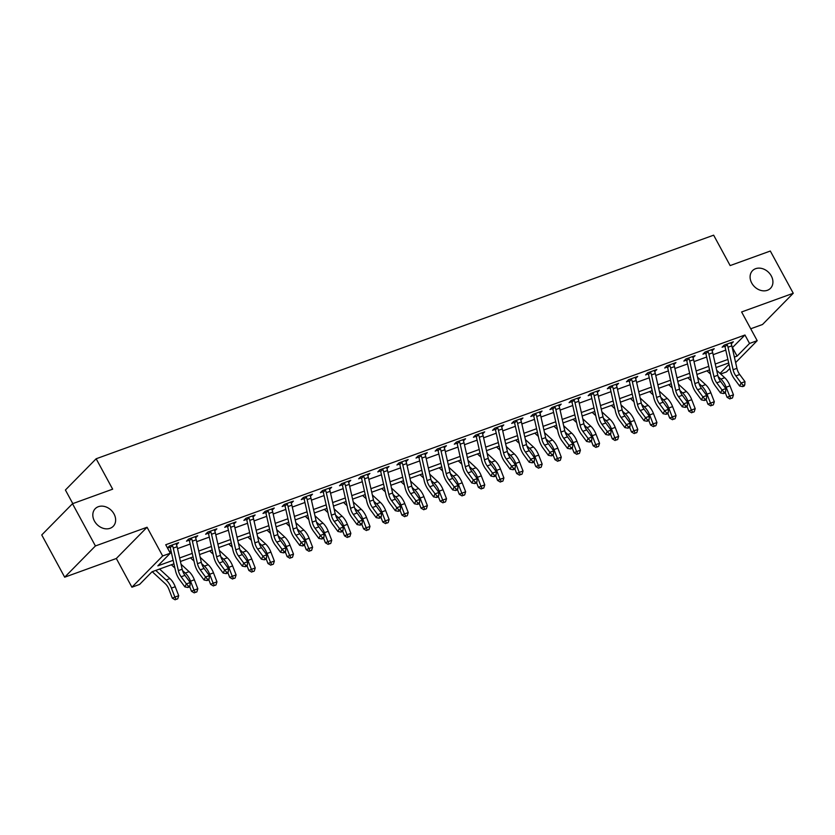 <?xml version="1.0" encoding="UTF-8"?>
<svg xmlns="http://www.w3.org/2000/svg" width="835" height="835" viewBox="0 0 835 835"><rect width="100%" height="100%" fill="white"/><g stroke="black" fill="none" stroke-linecap="round" stroke-linejoin="round"><path stroke-width="1.25" d="M114.019 513.953A12.598 10.062 -135.5 0 1 113.205 526.332A12.598 10.062 -135.5 0 1 94.439 521.04A12.598 10.062 -135.5 0 1 95.253 508.661A12.598 10.062 -135.5 0 1 114.019 513.953M771.3 275.947A12.598 10.062 -135.5 0 1 770.486 288.325A12.598 10.062 -135.5 0 1 751.719 283.034A12.598 10.062 -135.5 0 1 752.533 270.655A12.598 10.062 -135.5 0 1 771.3 275.947M173.941 563.834L152.033 571.766L139.57 584.437L131.92 587.203L162.658 555.964L170.309 553.198L157.846 565.859L173.148 560.316M116.326 558.49L147.064 527.25L95.42 545.954L72.488 503.724L41.75 534.953L64.681 577.194L116.326 558.49L131.92 587.203M72.802 503.609L65.412 490.009L96.15 458.77L713.643 235.178L730.145 265.582L770.319 251.032L793.25 293.262L741.605 311.966L757.188 340.68L735.625 362.599M750.728 328.771L762.512 324.502L793.25 293.262M729.915 368.402L726.46 371.919L720.688 374.007M95.42 545.954L64.681 577.194M732.274 347.757L744.956 335.012L165.727 544.754L170.309 553.198M169.421 551.559L171.029 550.975M177.521 548.626L190.161 544.055M196.653 541.706L209.293 537.124M215.785 534.776L228.425 530.204M234.906 527.845L247.546 523.274M254.038 520.925L266.678 516.343M273.17 513.995L285.81 509.423M292.302 507.064L304.942 502.493M311.424 500.144L324.064 495.562M330.556 493.214L343.195 488.642M349.688 486.283L362.327 481.711M368.82 479.363L381.449 474.781M387.941 472.433L400.581 467.861M407.073 465.512L419.713 460.93M426.205 458.582L438.845 454M445.337 451.651L457.966 447.08M464.458 444.731L477.098 440.149M483.59 437.801L496.23 433.229M502.722 430.87L515.362 426.299M521.854 423.95L534.484 419.368M540.976 417.02L553.615 412.448M560.108 410.089L572.747 405.518M579.24 403.169L591.879 398.587M598.361 396.239L611.001 391.667M617.493 389.308L630.133 384.737M636.625 382.388L649.265 377.806M655.757 375.458L668.397 370.886M674.878 368.538L687.518 363.956M694.01 361.607L706.65 357.025M713.142 354.677L725.782 350.105M731.23 343.916L733.36 341.786L724.175 345.116L722.098 347.224L724.592 346.316L723.768 345.533M712.098 350.846L714.228 348.717L705.043 352.036L702.966 354.155L705.471 353.247L704.636 352.454M692.966 357.777L695.096 355.647L685.921 358.966L683.844 361.075L686.339 360.177L685.504 359.384M673.845 364.697L675.974 362.567L666.789 365.897L664.712 368.005L667.207 367.097L666.382 366.314M654.713 371.627L656.842 369.498L647.657 372.817L645.58 374.936L648.075 374.028L647.25 373.235M635.581 378.547L637.71 376.418L628.525 379.748L626.448 381.856L628.953 380.958L628.118 380.165M616.46 385.478L618.578 383.348L609.404 386.678L607.327 388.786L609.821 387.878L608.997 387.096M597.328 392.408L599.457 390.279L590.272 393.598L588.195 395.717L590.689 394.809L589.865 394.016M578.196 399.328L580.325 397.199L571.14 400.529L569.063 402.637L571.558 401.739L570.733 400.946M559.064 406.259L561.193 404.13L552.019 407.459L549.941 409.567L552.436 408.659L551.601 407.866M539.942 413.189L542.061 411.06L532.887 414.379L530.809 416.488L533.304 415.59L532.48 414.797M520.81 420.109L522.94 417.98L513.755 421.31L511.678 423.418L514.172 422.51L513.348 421.727M501.678 427.04L503.808 424.911L494.623 428.24L492.546 430.349L495.04 429.44L494.216 428.647M482.546 433.97L484.676 431.841L475.501 435.16L473.424 437.269L475.919 436.371L475.084 435.578M463.425 440.89L465.554 438.761L456.369 442.091L454.292 444.199L456.787 443.291L455.962 442.508M444.293 447.821L446.422 445.692L437.237 449.011L435.16 451.13L437.655 450.222L436.83 449.428M425.161 454.751L427.29 452.622L418.105 455.941L416.028 458.05L418.533 457.152L417.698 456.359M406.029 461.671L408.158 459.542L398.984 462.872L396.907 464.98L399.401 464.072L398.566 463.289M386.908 468.602L389.037 466.473L379.852 469.792L377.775 471.911L380.269 471.003L379.445 470.209M367.776 475.522L369.905 473.393L360.72 476.722L358.643 478.831L361.137 477.933L360.313 477.14M348.644 482.453L350.773 480.323L341.588 483.653L339.511 485.761L342.016 484.853L341.181 484.07M329.512 489.383L331.641 487.254L322.467 490.573L320.389 492.692L322.884 491.784L322.049 490.99M310.39 496.303L312.52 494.174L303.335 497.503L301.258 499.612L303.752 498.714L302.928 497.921M291.258 503.234L293.388 501.104L284.203 504.434L282.126 506.542L284.62 505.634L283.796 504.841M272.127 510.164L274.256 508.035L265.071 511.354L262.994 513.462L265.499 512.565L264.664 511.771M253.005 517.084L255.124 514.955L245.949 518.284L243.872 520.393L246.367 519.485L245.542 518.702M233.873 524.015L236.002 521.885L226.817 525.215L224.74 527.323L227.235 526.415L226.41 525.622M214.741 530.945L216.87 528.816L207.685 532.135L205.608 534.243L208.103 533.346L207.278 532.553M195.609 537.865L197.738 535.736L188.564 539.066L186.487 541.174L188.981 540.266L188.146 539.483M176.488 544.796L178.617 542.666L169.432 545.986L167.48 547.979M167.511 548.042L169.849 547.196L169.025 546.403M147.064 527.25L162.658 555.964M744.956 335.012L749.538 343.456L757.188 340.68M72.488 503.724L112.662 489.174L96.15 458.77M728.684 362.964L716.044 367.536M709.562 369.884L696.922 374.466M690.43 376.815L677.79 381.386M671.298 383.745L658.658 388.317M652.166 390.665L639.537 395.247M633.045 397.596L620.405 402.167M613.913 404.526L601.273 409.098M594.781 411.446L582.141 416.028M575.649 418.377L563.02 422.948M556.528 425.297L543.888 429.879M537.396 432.227L524.756 436.809M518.264 439.158L505.624 443.729M499.132 446.078L486.502 450.66M480.01 453.008L467.37 457.59M460.878 459.939L448.238 464.51M441.746 466.859L429.106 471.441M422.625 473.789L409.985 478.361M403.493 480.72L390.853 485.292M384.361 487.64L371.721 492.222M365.229 494.57L352.589 499.142M346.108 501.501L333.468 506.073M326.976 508.421L314.336 513.003M307.844 515.352L295.204 519.923M288.712 522.272L276.082 526.854M269.59 529.202L256.95 533.784M250.458 536.133L237.818 540.704M231.326 543.053L218.686 547.635M212.194 549.983L199.565 554.565M193.073 556.914L180.433 561.485M720.052 373.422L728.997 364.331M734.382 357.098L737.075 356.117L749.538 343.456M179.64 557.968L192.28 553.396M198.761 551.048L211.401 546.466M217.893 544.117L230.533 539.546M237.025 537.187L249.665 532.615M256.157 530.267L268.786 525.685M275.279 523.336L287.918 518.765M294.411 516.406L307.05 511.834M313.542 509.486L326.182 504.904M332.674 502.555L345.304 497.984M351.796 495.635L364.436 491.053M370.928 488.705L383.568 484.123M390.06 481.774L402.7 477.202M409.192 474.854L421.821 470.272M428.313 467.924L440.953 463.341M447.445 460.993L460.085 456.421M466.577 454.073L479.217 449.491M485.699 447.142L498.338 442.571M504.831 440.212L517.47 435.64M523.962 433.292L536.602 428.71M543.094 426.361L555.734 421.79M562.216 419.431L574.856 414.859M581.348 412.511L593.988 407.929M600.48 405.58L613.12 401.009M619.612 398.66L632.241 394.078M638.733 391.73L651.373 387.148M657.865 384.799L670.505 380.228M676.997 377.879L689.637 373.297M696.129 370.949L708.758 366.367M715.251 364.018L727.89 359.447M732.493 347.673L737.075 356.117M730.938 343.268L730.865 342.694L726.669 344.208L727.118 344.646A6.889 3.872 70.1 0 1 728.016 347.224L733.099 369.728A9.843 5.532 -109.9 0 0 735.875 375.896L741.146 383.035L744.977 381.647L739.706 374.508A9.843 5.532 -109.9 0 1 736.929 368.339L731.836 345.836A6.889 3.872 70.1 0 0 730.938 343.268L731.283 343.895M711.827 350.23L712.151 350.825M692.695 357.15L693.019 357.756M673.574 364.081L673.897 364.676M654.442 371.011L654.765 371.606M635.31 377.931L635.633 378.537M616.178 384.862L616.501 385.457M597.056 391.792L597.38 392.387M577.924 398.712L578.248 399.318M558.792 405.643L559.116 406.238M539.66 412.573L539.995 413.168M520.518 419.462L520.445 418.888L516.249 420.402L516.688 420.85A6.889 3.872 70.1 0 1 517.596 423.418L522.679 445.921A9.843 5.532 -109.9 0 0 525.455 452.09L530.726 459.229L534.557 457.841L529.286 450.702A9.843 5.532 -109.9 0 1 526.509 444.533L521.416 422.03A6.889 3.872 70.1 0 0 520.518 419.462L520.863 420.099M501.407 426.424L501.731 427.019M482.275 433.344L482.599 433.95M463.143 440.275L463.477 440.87M444.022 447.205L444.345 447.8M424.89 454.125L425.213 454.731M405.758 461.056L406.081 461.651M386.615 467.944L386.532 467.37L382.346 468.894L382.785 469.333A6.889 3.872 70.1 0 1 383.683 471.911L388.776 494.404A9.843 5.532 -109.9 0 0 391.552 500.582L396.823 507.711L400.654 506.323L395.373 499.194A9.843 5.532 -109.9 0 1 392.596 493.026L387.513 470.522A6.889 3.872 70.1 0 0 386.615 467.944L386.96 468.581M367.504 474.906L367.828 475.512M348.372 481.837L348.696 482.432M329.24 488.767L329.564 489.362M310.098 495.656L310.015 495.082L305.829 496.595L306.268 497.044A6.889 3.872 70.1 0 1 307.165 499.612L312.259 522.115A9.843 5.532 -109.9 0 0 315.035 528.284L320.306 535.423L324.137 534.035L318.855 526.895A9.843 5.532 -109.9 0 1 316.079 520.727L310.996 498.224A6.889 3.872 70.1 0 0 310.098 495.656L310.443 496.293M290.987 502.618L291.311 503.213M271.855 509.548L272.179 510.143M252.723 516.468L253.047 517.074M233.602 523.399L233.925 523.994M214.47 530.319L214.793 530.924M195.338 537.249L195.661 537.844M176.195 544.138L176.112 543.575L171.927 545.088L172.365 545.526A6.889 3.872 70.1 0 1 173.262 548.104L178.356 570.597A9.843 5.532 -109.9 0 0 181.132 576.776L186.403 583.905L190.234 582.517L184.952 575.388A9.843 5.532 -109.9 0 1 182.176 569.22L177.093 546.716A6.889 3.872 70.1 0 0 176.195 544.138L176.54 544.775M744.173 386.052L744.778 384.862L743.244 385.415L742.639 386.605L744.173 386.052M743.244 385.415L741.146 383.035L739.633 386.031L734.362 378.892A14.759 8.298 70.1 0 1 730.197 369.634L725.104 347.13A1.973 1.106 -109.9 0 0 725.01 346.786L724.592 346.316M727.118 344.646L725.01 346.786M739.633 386.031L742.639 386.605M744.778 384.862L744.977 381.647M725.25 392.565L727.087 397.314L729.623 396.197L726.158 387.231A14.759 8.298 -109.9 0 0 720.876 379.1L718.152 376.585M730.938 398.504L732.462 397.951L730.938 398.504L729.623 396.197L733.454 394.809L729.978 385.843A14.759 8.298 -109.9 0 0 724.707 377.712L716.68 370.312M706.974 370.823L710.501 374.08M733.454 394.809L732.462 397.951M729.926 398.953L727.087 397.314M712.704 352.767L708.884 354.155A6.889 3.872 70.1 0 0 707.986 351.577L707.548 351.138L711.733 349.625L711.806 350.189A6.889 3.872 70.1 0 1 712.704 352.767L717.797 375.27A9.843 5.532 -109.9 0 0 720.574 381.438L725.845 388.567L722.024 389.955L724.112 392.335L723.507 393.536L725.041 392.982L725.646 391.782L724.112 392.335M708.884 354.155L713.967 376.648A9.843 5.532 -109.9 0 0 716.743 382.827L722.024 389.955L720.501 392.951L715.23 385.822A14.759 8.298 70.1 0 1 711.065 376.564L705.982 354.061A1.973 1.106 -109.9 0 0 705.878 353.716L705.471 353.247M707.986 351.577L705.878 353.716M720.501 392.951L723.507 393.536M725.646 391.782L725.845 388.567M693.582 359.697L689.752 361.075A6.889 3.872 70.1 0 0 688.854 358.507L688.416 358.058L692.601 356.545L692.685 357.119A6.889 3.872 70.1 0 1 693.582 359.697L698.665 382.19A9.843 5.532 -109.9 0 0 701.442 388.369L706.713 395.498L702.893 396.886L704.99 399.266L704.385 400.466L705.909 399.913L706.514 398.712L704.99 399.266M689.752 361.075L694.845 383.578A9.843 5.532 -109.9 0 0 697.622 389.747L702.893 396.886L701.379 399.881L696.098 392.742A14.759 8.298 70.1 0 1 691.933 383.484L686.85 360.991A1.973 1.106 -109.9 0 0 686.756 360.647L686.339 360.177M688.854 358.507L686.756 360.647M701.379 399.881L704.385 400.466M706.514 398.712L706.713 395.498M674.45 366.617L670.62 368.005A6.889 3.872 70.1 0 0 669.722 365.427L669.284 364.989L673.469 363.476L673.553 364.05A6.889 3.872 70.1 0 1 674.45 366.617L679.533 389.12A9.843 5.532 -109.9 0 0 682.31 395.289L687.591 402.428L683.761 403.816L685.859 406.196L685.253 407.386L686.777 406.833L687.393 405.633L685.859 406.196M670.62 368.005L675.713 390.509A9.843 5.532 -109.9 0 0 678.49 396.677L683.761 403.816L682.247 406.812L676.976 399.673A14.759 8.298 70.1 0 1 672.812 390.415L667.718 367.911A1.973 1.106 -109.9 0 0 667.624 367.567L667.207 367.097M669.722 365.427L667.624 367.567M682.247 406.812L685.253 407.386M687.393 405.633L687.591 402.428M706.128 399.485L707.965 404.244L710.501 403.128L707.026 394.151A14.759 8.298 -109.9 0 0 701.755 386.031L699.02 383.505M711.806 405.434L713.341 404.871L711.806 405.434L710.501 403.128L714.322 401.739L710.856 392.774A14.759 8.298 -109.9 0 0 705.575 384.643L697.549 377.232M687.842 377.754L691.38 381M714.322 401.739L713.341 404.871M710.794 405.873L707.965 404.244M686.996 406.415L688.833 411.175L691.37 410.048L687.894 401.082A14.759 8.298 -109.9 0 0 682.623 392.951L679.888 390.436M692.674 412.354L694.209 411.801L692.674 412.354L691.37 410.048L695.19 408.67L691.724 399.694A14.759 8.298 -109.9 0 0 686.453 391.573L678.417 384.163M668.72 384.674L672.248 387.931M695.19 408.67L694.209 411.801M691.662 412.803L688.833 411.175M667.864 413.346L669.701 418.095L672.238 416.978L668.772 408.012A14.759 8.298 -109.9 0 0 663.491 399.881L660.767 397.366M673.553 419.285L675.077 418.732L673.553 419.285L672.238 416.978L676.068 415.59L672.592 406.624A14.759 8.298 -109.9 0 0 667.322 398.493L659.285 391.093M649.588 391.605L653.116 394.861M676.068 415.59L675.077 418.732M672.53 419.734L669.701 418.095M655.318 373.548L651.498 374.936A6.889 3.872 70.1 0 0 650.601 372.358L650.152 371.919L654.348 370.396L654.421 370.97A6.889 3.872 70.1 0 1 655.318 373.548L660.412 396.051A9.843 5.532 -109.9 0 0 663.188 402.219L668.459 409.348L664.629 410.736L666.727 413.116L666.121 414.317L667.656 413.763L668.261 412.563L666.727 413.116M651.498 374.936L656.581 397.429A9.843 5.532 -109.9 0 0 659.358 403.608L664.629 410.736L663.115 413.732L657.844 406.603A14.759 8.298 70.1 0 1 653.68 397.345L648.586 374.842A1.973 1.106 -109.9 0 0 648.492 374.498L648.075 374.028M650.601 372.358L648.492 374.498M663.115 413.732L666.121 414.317M668.261 412.563L668.459 409.348M648.732 420.266L650.58 425.025L653.106 423.909L649.64 414.932A14.759 8.298 -109.9 0 0 644.359 406.812L641.635 404.286M654.421 426.205L655.945 425.652L654.421 426.205L653.106 423.909L656.936 422.52L653.471 413.555A14.759 8.298 -109.9 0 0 648.19 405.424L640.163 398.013M630.456 398.525L633.984 401.781M656.936 422.52L655.945 425.652M653.408 426.654L650.58 425.025M636.186 380.478L632.366 381.856A6.889 3.872 70.1 0 0 631.469 379.288L631.03 378.839L635.216 377.326L635.289 377.9A6.889 3.872 70.1 0 1 636.186 380.478L641.28 402.971A9.843 5.532 -109.9 0 0 644.056 409.15L649.327 416.279L645.507 417.667L647.595 420.047L646.989 421.247L648.524 420.694L649.129 419.494L647.595 420.047M632.366 381.856L637.449 404.359A9.843 5.532 -109.9 0 0 640.226 410.528L645.507 417.667L643.983 420.663L638.712 413.523A14.759 8.298 70.1 0 1 634.548 404.265L629.465 381.772A1.973 1.106 -109.9 0 0 629.36 381.418L628.953 380.958M631.469 379.288L629.36 381.418M643.983 420.663L646.989 421.247M649.129 419.494L649.327 416.279M617.065 387.398L613.234 388.786A6.889 3.872 70.1 0 0 612.337 386.208L611.898 385.77L616.084 384.257L616.167 384.831A6.889 3.872 70.1 0 1 617.065 387.398L622.148 409.901A9.843 5.532 -109.9 0 0 624.924 416.07L630.206 423.209L626.375 424.587L628.473 426.977L627.868 428.167L629.392 427.614L629.997 426.414L628.473 426.977M613.234 388.786L618.328 411.29A9.843 5.532 -109.9 0 0 621.104 417.458L626.375 424.587L624.862 427.583L619.58 420.454A14.759 8.298 70.1 0 1 615.416 411.196L610.333 388.692A1.973 1.106 -109.9 0 0 610.239 388.348L609.821 387.878M612.337 386.208L610.239 388.348M624.862 427.583L627.868 428.167M629.997 426.414L630.206 423.209M597.933 394.329L594.103 395.717A6.889 3.872 70.1 0 0 593.205 393.139L592.766 392.7L596.962 391.177L597.035 391.751A6.889 3.872 70.1 0 1 597.933 394.329L603.016 416.822A9.843 5.532 -109.9 0 0 605.803 423.001L611.074 430.129L607.243 431.518L609.341 433.897L608.736 435.098L610.27 434.544L610.876 433.344L609.341 433.897M594.103 395.717L599.196 418.21A9.843 5.532 -109.9 0 0 601.972 424.389L607.243 431.518L605.73 434.513L600.459 427.384A14.759 8.298 70.1 0 1 596.294 418.126L591.201 395.623A1.973 1.106 -109.9 0 0 591.107 395.279L590.689 394.809M593.205 393.139L591.107 395.279M605.73 434.513L608.736 435.098M610.876 433.344L611.074 430.129M578.801 401.249L574.981 402.637A6.889 3.872 70.1 0 0 574.083 400.069L573.635 399.621L577.83 398.107L577.903 398.681A6.889 3.872 70.1 0 1 578.801 401.249L583.895 423.752A9.843 5.532 -109.9 0 0 586.671 429.921L591.942 437.06L588.111 438.448L590.209 440.828L589.604 442.028L591.138 441.475L591.744 440.275L590.209 440.828M574.981 402.637L580.064 425.14A9.843 5.532 -109.9 0 0 582.84 431.309L588.111 438.448L586.598 441.444L581.327 434.304A14.759 8.298 70.1 0 1 577.162 425.046L572.079 402.553A1.973 1.106 -109.9 0 0 571.975 402.199L571.558 401.739M574.083 400.069L571.975 402.199M586.598 441.444L589.604 442.028M591.744 440.275L591.942 437.06M559.68 408.179L555.849 409.567A6.889 3.872 70.1 0 0 554.951 406.989L554.513 406.551L558.698 405.038L558.772 405.612A6.889 3.872 70.1 0 1 559.68 408.179L564.763 430.683A9.843 5.532 -109.9 0 0 567.539 436.851L572.81 443.99L568.99 445.368L571.088 447.748L570.472 448.948L572.006 448.395L572.612 447.195L571.088 447.748M555.849 409.567L560.932 432.06A9.843 5.532 -109.9 0 0 563.709 438.239L568.99 445.368L567.476 448.364L562.195 441.235A14.759 8.298 70.1 0 1 558.03 431.977L552.947 409.474A1.973 1.106 -109.9 0 0 552.843 409.129L552.436 408.659M554.951 406.989L552.843 409.129M567.476 448.364L570.472 448.948M572.612 447.195L572.81 443.99M629.611 427.196L631.448 431.945L633.984 430.829L630.509 421.863A14.759 8.298 -109.9 0 0 625.238 413.732L622.503 411.217M635.289 433.135L636.823 432.582L635.289 433.135L633.984 430.829L637.804 429.451L634.339 420.475A14.759 8.298 -109.9 0 0 629.058 412.344L621.031 404.944M611.335 405.455L614.863 408.712M637.804 429.451L636.823 432.582M634.276 433.584L631.448 431.945M610.479 434.127L612.316 438.876L614.852 437.759L611.387 428.793A14.759 8.298 -109.9 0 0 606.106 420.663L603.371 418.147M616.157 440.066L617.691 439.513L616.157 440.066L614.852 437.759L618.672 436.371L615.207 427.405A14.759 8.298 -109.9 0 0 609.936 419.274L601.899 411.874M592.203 412.386L595.731 415.642M618.672 436.371L617.691 439.513M615.144 440.515L612.316 438.876M591.347 441.047L593.184 445.806L595.72 444.69L592.255 435.713A14.759 8.298 -109.9 0 0 586.974 427.583L584.25 425.067M597.035 446.986L598.559 446.433L597.035 446.986L595.72 444.69L599.551 443.302L596.075 434.336A14.759 8.298 -109.9 0 0 590.804 426.205L582.767 418.794M573.071 419.306L576.599 422.562M599.551 443.302L598.559 446.433M596.023 447.435L593.184 445.806M572.215 447.977L574.062 452.727L576.588 451.61L573.123 442.644A14.759 8.298 -109.9 0 0 567.852 434.513L565.118 431.998M577.903 453.916L579.438 453.363L577.903 453.916L576.588 451.61L580.419 450.222L576.954 441.256A14.759 8.298 -109.9 0 0 571.672 433.125L563.646 425.725M553.939 426.236L557.467 429.493M580.419 450.222L579.438 453.363M576.891 454.365L574.062 452.727M553.094 454.908L554.931 459.657L557.467 458.54L553.991 449.574A14.759 8.298 -109.9 0 0 548.72 441.444L545.986 438.928M558.772 460.847L560.306 460.294L558.772 460.847L557.467 458.54L561.287 457.152L557.822 448.186A14.759 8.298 -109.9 0 0 552.54 440.055L544.514 432.655M534.817 433.167L538.345 436.413M561.287 457.152L560.306 460.294M557.759 461.296L554.931 459.657M540.548 415.11L536.717 416.498A6.889 3.872 70.1 0 0 535.819 413.92L535.381 413.482L539.567 411.958L539.65 412.532A6.889 3.872 70.1 0 1 540.548 415.11L545.631 437.603A9.843 5.532 -109.9 0 0 548.407 443.782L553.688 450.91L549.858 452.299L551.956 454.678L551.351 455.879L552.874 455.325L553.48 454.125L551.956 454.678M536.717 416.498L541.811 438.991A9.843 5.532 -109.9 0 0 544.587 445.17L549.858 452.299L548.345 455.294L543.074 448.165A14.759 8.298 70.1 0 1 538.909 438.907L533.815 416.404A1.973 1.106 -109.9 0 0 533.722 416.06L533.304 415.59M535.819 413.92L533.722 416.06M548.345 455.294L551.351 455.879M553.48 454.125L553.688 450.91M533.962 461.828L535.799 466.588L538.335 465.46L534.87 456.495A14.759 8.298 -109.9 0 0 529.588 448.364L526.854 445.848M539.64 467.767L541.174 467.214L539.64 467.767L538.335 465.46L542.155 464.083L538.69 455.117A14.759 8.298 -109.9 0 0 533.419 446.986L525.382 439.575M515.686 440.087L519.213 443.343M542.155 464.083L541.174 467.214M538.627 468.216L535.799 466.588M533.753 462.246L534.358 461.056L532.824 461.609L532.219 462.809L533.753 462.246M532.824 461.609L530.726 459.229L529.213 462.225L523.942 455.085A14.759 8.298 70.1 0 1 519.777 445.827L514.684 423.335A1.973 1.106 -109.9 0 0 514.59 422.98L514.172 422.51M516.688 420.85L514.59 422.98M529.213 462.225L532.219 462.809M534.358 461.056L534.557 457.841M514.83 468.759L516.667 473.508L519.203 472.391L515.738 463.425A14.759 8.298 -109.9 0 0 510.456 455.294L507.732 452.779M520.518 474.697L522.042 474.144L520.518 474.697L519.203 472.391L523.034 471.003L519.558 462.037A14.759 8.298 -109.9 0 0 514.287 453.906L506.25 446.506M496.554 447.017L500.082 450.274M523.034 471.003L522.042 474.144M519.506 475.146L516.667 473.508M502.284 428.96L498.464 430.349A6.889 3.872 70.1 0 0 497.566 427.77L497.117 427.332L501.313 425.819L501.386 426.382A6.889 3.872 70.1 0 1 502.284 428.96L507.377 451.464A9.843 5.532 -109.9 0 0 510.154 457.632L515.425 464.771L511.605 466.149L513.692 468.529L513.087 469.729L514.621 469.176L515.226 467.976L513.692 468.529M498.464 430.349L503.547 452.841A9.843 5.532 -109.9 0 0 506.323 459.02L511.605 466.149L510.081 469.145L504.81 462.016A14.759 8.298 70.1 0 1 500.645 452.758L495.562 430.255A1.973 1.106 -109.9 0 0 495.458 429.91L495.04 429.44M497.566 427.77L495.458 429.91M510.081 469.145L513.087 469.729M515.226 467.976L515.425 464.771M495.698 475.689L497.545 480.438L500.071 479.321L496.606 470.355A14.759 8.298 -109.9 0 0 491.335 462.225L488.6 459.699M501.386 481.628L502.92 481.075L501.386 481.628L500.071 479.321L503.902 477.933L500.436 468.967A14.759 8.298 -109.9 0 0 495.155 460.836L487.129 453.426M477.422 453.948L480.96 457.194M503.902 477.933L502.92 481.075M500.374 482.077L497.545 480.438M483.162 435.891L479.332 437.269A6.889 3.872 70.1 0 0 478.434 434.701L477.996 434.263L482.181 432.739L482.265 433.313A6.889 3.872 70.1 0 1 483.162 435.891L488.245 458.384A9.843 5.532 -109.9 0 0 491.022 464.563L496.293 471.692L492.473 473.08L494.57 475.459L493.965 476.66L495.489 476.107L496.094 474.906L494.57 475.459M479.332 437.269L484.425 459.772A9.843 5.532 -109.9 0 0 487.202 465.94L492.473 473.08L490.959 476.075L485.678 468.936A14.759 8.298 70.1 0 1 481.513 459.678L476.43 437.185A1.973 1.106 -109.9 0 0 476.326 436.841L475.919 436.371M478.434 434.701L476.326 436.841M490.959 476.075L493.965 476.66M496.094 474.906L496.293 471.692M476.576 482.609L478.413 487.369L480.95 486.241L477.474 477.276A14.759 8.298 -109.9 0 0 472.203 469.145L469.468 466.629M482.254 488.548L483.789 487.995L482.254 488.548L480.95 486.241L484.77 484.864L481.304 475.887A14.759 8.298 -109.9 0 0 476.023 467.767L467.997 460.356M458.3 460.868L461.828 464.124M484.77 484.864L483.789 487.995M481.242 488.997L478.413 487.369M464.03 442.811L460.2 444.199A6.889 3.872 70.1 0 0 459.302 441.621L458.864 441.183L463.049 439.669L463.133 440.243A6.889 3.872 70.1 0 1 464.03 442.811L469.113 465.314A9.843 5.532 -109.9 0 0 471.89 471.483L477.171 478.622L473.341 480.01L475.439 482.39L474.833 483.58L476.357 483.027L476.962 481.837L475.439 482.39M460.2 444.199L465.293 466.702A9.843 5.532 -109.9 0 0 468.07 472.871L473.341 480.01L471.827 483.006L466.556 475.866A14.759 8.298 70.1 0 1 462.392 466.608L457.298 444.105A1.973 1.106 -109.9 0 0 457.204 443.761L456.787 443.291M459.302 441.621L457.204 443.761M471.827 483.006L474.833 483.58M476.962 481.837L477.171 478.622M457.444 489.54L459.281 494.289L461.818 493.172L458.352 484.206A14.759 8.298 -109.9 0 0 453.071 476.075L450.347 473.56M463.122 495.479L464.657 494.925L463.122 495.479L461.818 493.172L465.648 491.784L462.173 482.818A14.759 8.298 -109.9 0 0 456.902 474.687L448.865 467.287M439.168 467.798L442.696 471.055M465.648 491.784L464.657 494.925M462.11 495.927L459.281 494.289M444.898 449.741L441.078 451.13A6.889 3.872 70.1 0 0 440.181 448.552L439.732 448.113L443.928 446.6L444.001 447.163A6.889 3.872 70.1 0 1 444.898 449.741L449.992 472.245A9.843 5.532 -109.9 0 0 452.768 478.413L458.039 485.542L454.209 486.93L456.307 489.31L455.701 490.51L457.236 489.957L457.841 488.757L456.307 489.31M441.078 451.13L446.161 473.622A9.843 5.532 -109.9 0 0 448.938 479.801L454.209 486.93L452.695 489.926L447.424 482.797A14.759 8.298 70.1 0 1 443.26 473.539L438.166 451.036A1.973 1.106 -109.9 0 0 438.072 450.691L437.655 450.222M440.181 448.552L438.072 450.691M452.695 489.926L455.701 490.51M457.841 488.757L458.039 485.542M438.312 496.46L440.149 501.219L442.686 500.102L439.22 491.126A14.759 8.298 -109.9 0 0 433.939 483.006L431.215 480.48M444.001 502.409L445.525 501.845L444.001 502.409L442.686 500.102L446.516 498.714L443.041 489.748A14.759 8.298 -109.9 0 0 437.77 481.618L429.733 474.207M420.036 474.729L423.564 477.975M446.516 498.714L445.525 501.845M442.988 502.847L440.149 501.219M425.767 456.672L421.946 458.05A6.889 3.872 70.1 0 0 421.049 455.482L420.61 455.033L424.796 453.52L424.869 454.094A6.889 3.872 70.1 0 1 425.767 456.672L430.86 479.165A9.843 5.532 -109.9 0 0 433.636 485.344L438.907 492.473L435.087 493.861L437.175 496.24L436.569 497.441L438.104 496.888L438.709 495.687L437.175 496.24M421.946 458.05L427.029 480.553A9.843 5.532 -109.9 0 0 429.806 486.721L435.087 493.861L433.563 496.856L428.292 489.717A14.759 8.298 70.1 0 1 424.128 480.459L419.045 457.966A1.973 1.106 -109.9 0 0 418.94 457.622L418.533 457.152M421.049 455.482L418.94 457.622M433.563 496.856L436.569 497.441M438.709 495.687L438.907 492.473M406.645 463.592L402.814 464.98A6.889 3.872 70.1 0 0 401.917 462.402L401.478 461.964L405.664 460.45L405.747 461.024A6.889 3.872 70.1 0 1 406.645 463.592L411.728 486.095A9.843 5.532 -109.9 0 0 414.504 492.264L419.775 499.403L415.955 500.791L418.053 503.171L417.448 504.361L418.972 503.808L419.577 502.607L418.053 503.171M402.814 464.98L407.908 487.483A9.843 5.532 -109.9 0 0 410.684 493.652L415.955 500.791L414.442 503.787L409.16 496.648A14.759 8.298 70.1 0 1 404.996 487.389L399.913 464.886A1.973 1.106 -109.9 0 0 399.819 464.542L399.401 464.072M401.917 462.402L399.819 464.542M414.442 503.787L417.448 504.361M419.577 502.607L419.775 499.403M399.84 510.738L400.456 509.538L398.921 510.091L398.316 511.291L399.84 510.738M398.921 510.091L396.823 507.711L395.31 510.707L390.039 503.578A14.759 8.298 70.1 0 1 385.874 494.32L380.781 471.817A1.973 1.106 -109.9 0 0 380.687 471.472L380.269 471.003M382.785 469.333L380.687 471.472M395.31 510.707L398.316 511.291M400.456 509.538L400.654 506.323M368.381 477.453L364.561 478.831A6.889 3.872 70.1 0 0 363.663 476.263L363.215 475.814L367.41 474.301L367.483 474.875A6.889 3.872 70.1 0 1 368.381 477.453L373.475 499.946A9.843 5.532 -109.9 0 0 376.251 506.125L381.522 513.254L377.691 514.642L379.789 517.022L379.184 518.222L380.718 517.669L381.324 516.468L379.789 517.022M364.561 478.831L369.644 501.334A9.843 5.532 -109.9 0 0 372.42 507.503L377.691 514.642L376.178 517.637L370.907 510.498A14.759 8.298 70.1 0 1 366.742 501.24L361.649 478.747A1.973 1.106 -109.9 0 0 361.555 478.392L361.137 477.933M363.663 476.263L361.555 478.392M376.178 517.637L379.184 518.222M381.324 516.468L381.522 513.254M349.249 484.373L345.429 485.761A6.889 3.872 70.1 0 0 344.531 483.183L344.093 482.745L348.279 481.231L348.352 481.805A6.889 3.872 70.1 0 1 349.249 484.373L354.343 506.876A9.843 5.532 -109.9 0 0 357.119 513.045L362.39 520.184L358.57 521.562L360.657 523.952L360.052 525.142L361.586 524.589L362.192 523.388L360.657 523.952M345.429 485.761L350.512 508.264A9.843 5.532 -109.9 0 0 353.288 514.433L358.57 521.562L357.046 524.557L351.775 517.429A14.759 8.298 70.1 0 1 347.611 508.171L342.527 485.667A1.973 1.106 -109.9 0 0 342.423 485.323L342.016 484.853M344.531 483.183L342.423 485.323M357.046 524.557L360.052 525.142M362.192 523.388L362.39 520.184M330.128 491.304L326.297 492.692A6.889 3.872 70.1 0 0 325.399 490.114L324.961 489.675L329.147 488.151L329.23 488.726A6.889 3.872 70.1 0 1 330.128 491.304L335.211 513.796A9.843 5.532 -109.9 0 0 337.987 519.975L343.258 527.104L339.438 528.492L341.536 530.872L340.93 532.072L342.454 531.519L343.06 530.319L341.536 530.872M326.297 492.692L331.391 515.185A9.843 5.532 -109.9 0 0 334.167 521.364L339.438 528.492L337.924 531.488L332.643 524.359A14.759 8.298 70.1 0 1 328.479 515.101L323.395 492.598A1.973 1.106 -109.9 0 0 323.302 492.253L322.884 491.784M325.399 490.114L323.302 492.253M337.924 531.488L340.93 532.072M343.06 530.319L343.258 527.104M323.333 538.45L323.938 537.249L322.404 537.803L321.799 539.003L323.333 538.45M322.404 537.803L320.306 535.423L318.793 538.418L313.522 531.279A14.759 8.298 70.1 0 1 309.357 522.021L304.264 499.528A1.973 1.106 -109.9 0 0 304.17 499.173L303.752 498.714M306.268 497.044L304.17 499.173M318.793 538.418L321.799 539.003M323.938 537.249L324.137 534.035M291.864 505.154L288.044 506.542A6.889 3.872 70.1 0 0 287.146 503.964L286.697 503.526L290.893 502.012L290.966 502.586A6.889 3.872 70.1 0 1 291.864 505.154L296.957 527.657A9.843 5.532 -109.9 0 0 299.734 533.826L305.005 540.965L301.174 542.343L303.272 544.723L302.667 545.923L304.201 545.37L304.806 544.169L303.272 544.723M288.044 506.542L293.127 529.035A9.843 5.532 -109.9 0 0 295.903 535.214L301.174 542.343L299.661 545.338L294.39 538.21A14.759 8.298 70.1 0 1 290.225 528.952L285.142 506.448A1.973 1.106 -109.9 0 0 285.038 506.104L284.62 505.634M287.146 503.964L285.038 506.104M299.661 545.338L302.667 545.923M304.806 544.169L305.005 540.965M419.191 503.39L421.028 508.15L423.564 507.022L420.089 498.057A14.759 8.298 -109.9 0 0 414.818 489.926L412.083 487.41M424.869 509.329L426.403 508.776L424.869 509.329L423.564 507.022L427.384 505.645L423.919 496.668A14.759 8.298 -109.9 0 0 418.638 488.548L410.611 481.137M400.904 481.649L404.443 484.905M427.384 505.645L426.403 508.776M423.856 509.778L421.028 508.15M400.059 510.321L401.896 515.07L404.432 513.953L400.957 504.987A14.759 8.298 -109.9 0 0 395.686 496.856L392.951 494.341M405.737 516.26L407.271 515.706L405.737 516.26L404.432 513.953L408.252 512.565L404.787 503.599A14.759 8.298 -109.9 0 0 399.506 495.468L391.479 488.068M381.783 488.579L385.311 491.836M408.252 512.565L407.271 515.706M404.724 516.708L401.896 515.07M380.927 517.241L382.764 522L385.3 520.883L381.835 511.907A14.759 8.298 -109.9 0 0 376.554 503.787L373.829 501.261M386.615 523.18L388.139 522.626L386.615 523.18L385.3 520.883L389.131 519.495L385.655 510.529A14.759 8.298 -109.9 0 0 380.384 502.399L372.347 494.988M362.651 495.499L366.179 498.756M389.131 519.495L388.139 522.626M385.593 523.629L382.764 522M361.795 524.171L363.632 528.92L366.168 527.803L362.703 518.838A14.759 8.298 -109.9 0 0 357.422 510.707L354.698 508.191M367.483 530.11L369.007 529.557L367.483 530.11L366.168 527.803L369.999 526.426L366.534 517.449A14.759 8.298 -109.9 0 0 361.252 509.319L353.226 501.918M343.519 502.43L347.047 505.686M369.999 526.426L369.007 529.557M366.471 530.559L363.632 528.92M342.674 531.102L344.511 535.851L347.047 534.734L343.571 525.768A14.759 8.298 -109.9 0 0 338.3 517.637L335.566 515.122M348.352 537.041L349.886 536.487L348.352 537.041L347.047 534.734L350.867 533.346L347.402 524.38A14.759 8.298 -109.9 0 0 342.12 516.249L334.094 508.849M324.387 509.36L327.925 512.617M350.867 533.346L349.886 536.487M347.339 537.49L344.511 535.851M323.542 538.022L325.379 542.781L327.915 541.664L324.439 532.688A14.759 8.298 -109.9 0 0 319.168 524.557L316.434 522.042M329.22 543.961L330.754 543.408L329.22 543.961L327.915 541.664L331.735 540.276L328.27 531.311A14.759 8.298 -109.9 0 0 322.999 523.18L314.962 515.769M305.266 516.28L308.793 519.537M331.735 540.276L330.754 543.408M328.207 544.41L325.379 542.781M304.41 544.952L306.247 549.701L308.783 548.585L305.318 539.619A14.759 8.298 -109.9 0 0 300.036 531.488L297.312 528.972M310.098 550.891L311.622 550.338L310.098 550.891L308.783 548.585L312.614 547.196L309.138 538.231A14.759 8.298 -109.9 0 0 303.867 530.1L295.83 522.7M286.134 523.211L289.661 526.467M312.614 547.196L311.622 550.338M309.075 551.34L306.247 549.701M285.278 551.883L287.125 556.632L289.651 555.515L286.186 546.549A14.759 8.298 -109.9 0 0 280.915 538.418L278.18 535.903M290.966 557.822L292.49 557.269L290.966 557.822L289.651 555.515L293.482 554.127L290.016 545.161A14.759 8.298 -109.9 0 0 284.735 537.03L276.709 529.62M267.002 530.141L270.53 533.388M293.482 554.127L292.49 557.269M289.954 558.271L287.125 556.632M272.742 512.085L268.912 513.473A6.889 3.872 70.1 0 0 268.014 510.895L267.576 510.456L271.761 508.933L271.834 509.507A6.889 3.872 70.1 0 1 272.742 512.085L277.825 534.577A9.843 5.532 -109.9 0 0 280.602 540.756L285.873 547.885L282.053 549.273L284.14 551.653L283.535 552.853L285.069 552.3L285.674 551.1L284.14 551.653M268.912 513.473L273.995 535.966A9.843 5.532 -109.9 0 0 276.771 542.145L282.053 549.273L280.539 552.269L275.258 545.14A14.759 8.298 70.1 0 1 271.093 535.872L266.01 513.379A1.973 1.106 -109.9 0 0 265.906 513.034L265.499 512.565M268.014 510.895L265.906 513.034M280.539 552.269L283.535 552.853M285.674 551.1L285.873 547.885M266.156 558.803L267.993 563.562L270.53 562.435L267.054 553.469A14.759 8.298 -109.9 0 0 261.783 545.338L259.048 542.823M271.834 564.742L273.369 564.189L271.834 564.742L270.53 562.435L274.35 561.057L270.884 552.092A14.759 8.298 -109.9 0 0 265.603 543.961L257.577 536.55M247.88 537.062L251.408 540.318M274.35 561.057L273.369 564.189M270.822 565.191L267.993 563.562M253.61 519.005L249.78 520.393A6.889 3.872 70.1 0 0 248.882 517.825L248.444 517.376L252.629 515.863L252.713 516.437A6.889 3.872 70.1 0 1 253.61 519.005L258.693 541.508A9.843 5.532 -109.9 0 0 261.47 547.677L266.751 554.816L262.921 556.204L265.019 558.584L264.413 559.784L265.937 559.22L266.542 558.03L265.019 558.584M249.78 520.393L254.873 542.896A9.843 5.532 -109.9 0 0 257.65 549.065L262.921 556.204L261.407 559.199L256.136 552.06A14.759 8.298 70.1 0 1 251.961 542.802L246.878 520.309A1.973 1.106 -109.9 0 0 246.784 519.955L246.367 519.485M248.882 517.825L246.784 519.955M261.407 559.199L264.413 559.784M266.542 558.03L266.751 554.816M247.024 565.733L248.861 570.482L251.398 569.366L247.932 560.4A14.759 8.298 -109.9 0 0 242.651 552.269L239.916 549.754M252.702 571.672L254.237 571.119L252.702 571.672L251.398 569.366L255.218 567.977L251.752 559.012A14.759 8.298 -109.9 0 0 246.482 550.881L238.445 543.481M228.748 543.992L232.276 547.249M255.218 567.977L254.237 571.119M251.69 572.121L248.861 570.482M234.478 525.935L230.648 527.323A6.889 3.872 70.1 0 0 229.75 524.745L229.312 524.307L233.508 522.793L233.581 523.357A6.889 3.872 70.1 0 1 234.478 525.935L239.572 548.438A9.843 5.532 -109.9 0 0 242.348 554.607L247.619 561.746L243.789 563.124L245.887 565.504L245.281 566.704L246.816 566.151L247.421 564.951L245.887 565.504M230.648 527.323L235.741 549.816A9.843 5.532 -109.9 0 0 238.518 555.995L243.789 563.124L242.275 566.12L237.004 558.991A14.759 8.298 70.1 0 1 232.84 549.733L227.746 527.229A1.973 1.106 -109.9 0 0 227.652 526.885L227.235 526.415M229.75 524.745L227.652 526.885M242.275 566.12L245.281 566.704M247.421 564.951L247.619 561.746M227.892 572.664L229.729 577.413L232.266 576.296L228.8 567.33A14.759 8.298 -109.9 0 0 223.519 559.199L220.795 556.674M233.581 578.603L235.105 578.05L233.581 578.603L232.266 576.296L236.096 574.908L232.621 565.942A14.759 8.298 -109.9 0 0 227.35 557.811L219.313 550.401M209.616 550.923L213.144 554.169M236.096 574.908L235.105 578.05M232.568 579.052L229.729 577.413M215.346 532.866L211.526 534.243A6.889 3.872 70.1 0 0 210.629 531.676L210.18 531.237L214.376 529.714L214.449 530.288A6.889 3.872 70.1 0 1 215.346 532.866L220.44 555.359A9.843 5.532 -109.9 0 0 223.216 561.538L228.487 568.666L224.667 570.054L226.755 572.434L226.149 573.635L227.684 573.081L228.289 571.881L226.755 572.434M211.526 534.243L216.609 556.747A9.843 5.532 -109.9 0 0 219.386 562.915L224.667 570.054L223.143 573.05L217.872 565.911A14.759 8.298 70.1 0 1 213.708 556.653L208.625 534.16A1.973 1.106 -109.9 0 0 208.52 533.815L208.103 533.346M210.629 531.676L208.52 533.815M223.143 573.05L226.149 573.635M228.289 571.881L228.487 568.666M208.76 579.584L210.608 584.343L213.134 583.216L209.668 574.25A14.759 8.298 -109.9 0 0 204.398 566.12L201.663 563.604M214.449 585.523L215.983 584.97L214.449 585.523L213.134 583.216L216.964 581.838L213.499 572.862A14.759 8.298 -109.9 0 0 208.218 564.742L200.191 557.331M190.484 557.843L194.012 561.099M216.964 581.838L215.983 584.97M213.436 585.972L210.608 584.343M196.225 539.786L192.394 541.174A6.889 3.872 70.1 0 0 191.497 538.596L191.058 538.158L195.244 536.644L195.327 537.218A6.889 3.872 70.1 0 1 196.225 539.786L201.308 562.289A9.843 5.532 -109.9 0 0 204.084 568.458L209.355 575.597L205.535 576.985L207.633 579.365L207.017 580.555L208.552 580.001L209.157 578.812L207.633 579.365M192.394 541.174L197.477 563.677A9.843 5.532 -109.9 0 0 200.264 569.846L205.535 576.985L204.022 579.981L198.74 572.841A14.759 8.298 70.1 0 1 194.576 563.583L189.493 541.08A1.973 1.106 -109.9 0 0 189.388 540.736L188.981 540.266M191.497 538.596L189.388 540.736M204.022 579.981L207.017 580.555M209.157 578.812L209.355 575.597M189.639 586.514L191.476 591.264L194.012 590.147L190.537 581.181A14.759 8.298 -109.9 0 0 185.266 573.05L182.531 570.535M195.317 592.453L196.851 591.9L195.317 592.453L194.012 590.147L197.832 588.759L194.367 579.793A14.759 8.298 -109.9 0 0 189.086 571.662L181.059 564.262M171.363 564.773L174.891 568.03M197.832 588.759L196.851 591.9M194.304 592.902L191.476 591.264M189.42 586.932L190.025 585.732L188.501 586.285L187.896 587.485L189.42 586.932M188.501 586.285L186.403 583.905L184.89 586.901L179.619 579.772A14.759 8.298 70.1 0 1 175.454 570.514L170.361 548.01A1.973 1.106 -109.9 0 0 170.267 547.666L169.849 547.196M172.365 545.526L170.267 547.666M184.89 586.901L187.896 587.485M190.025 585.732L190.234 582.517M152.231 571.704L165.361 583.801A9.843 5.532 70.1 0 1 168.879 589.228L172.344 598.194L174.88 597.077L171.415 588.101A14.759 8.298 -109.9 0 0 166.134 579.981L155.769 570.42M176.185 599.384L177.719 598.82L176.185 599.384L174.88 597.077L178.711 595.689L175.235 586.723A14.759 8.298 -109.9 0 0 169.964 578.592L159.589 569.032M178.711 595.689L177.719 598.82M175.173 599.822L172.344 598.194M736.929 368.339L733.099 369.728M739.706 374.508L735.875 375.896M731.836 345.836L728.016 347.224M726.158 387.231L729.978 385.843M720.876 379.1L724.707 377.712M717.797 375.27L713.967 376.648M720.574 381.438L716.743 382.827M698.665 382.19L694.845 383.578M701.442 388.369L697.622 389.747M679.533 389.12L675.713 390.509M682.31 395.289L678.49 396.677M707.026 394.151L710.856 392.774M701.755 386.031L705.575 384.643M687.894 401.082L691.724 399.694M682.623 392.951L686.453 391.573M668.772 408.012L672.592 406.624M663.491 399.881L667.322 398.493M660.412 396.051L656.581 397.429M663.188 402.219L659.358 403.608M649.64 414.932L653.471 413.555M644.359 406.812L648.19 405.424M641.28 402.971L637.449 404.359M644.056 409.15L640.226 410.528M622.148 409.901L618.328 411.29M624.924 416.07L621.104 417.458M603.016 416.822L599.196 418.21M605.803 423.001L601.972 424.389M583.895 423.752L580.064 425.14M586.671 429.921L582.84 431.309M564.763 430.683L560.932 432.06M567.539 436.851L563.709 438.239M630.509 421.863L634.339 420.475M625.238 413.732L629.058 412.344M611.387 428.793L615.207 427.405M606.106 420.663L609.936 419.274M592.255 435.713L596.075 434.336M586.974 427.583L590.804 426.205M573.123 442.644L576.954 441.256M567.852 434.513L571.672 433.125M553.991 449.574L557.822 448.186M548.72 441.444L552.54 440.055M545.631 437.603L541.811 438.991M548.407 443.782L544.587 445.17M534.87 456.495L538.69 455.117M529.588 448.364L533.419 446.986M526.509 444.533L522.679 445.921M529.286 450.702L525.455 452.09M521.416 422.03L517.596 423.418M515.738 463.425L519.558 462.037M510.456 455.294L514.287 453.906M507.377 451.464L503.547 452.841M510.154 457.632L506.323 459.02M496.606 470.355L500.436 468.967M491.335 462.225L495.155 460.836M488.245 458.384L484.425 459.772M491.022 464.563L487.202 465.94M477.474 477.276L481.304 475.887M472.203 469.145L476.023 467.767M469.113 465.314L465.293 466.702M471.89 471.483L468.07 472.871M458.352 484.206L462.173 482.818M453.071 476.075L456.902 474.687M449.992 472.245L446.161 473.622M452.768 478.413L448.938 479.801M439.22 491.126L443.041 489.748M433.939 483.006L437.77 481.618M430.86 479.165L427.029 480.553M433.636 485.344L429.806 486.721M411.728 486.095L407.908 487.483M414.504 492.264L410.684 493.652M392.596 493.026L388.776 494.404M395.373 499.194L391.552 500.582M387.513 470.522L383.683 471.911M373.475 499.946L369.644 501.334M376.251 506.125L372.42 507.503M354.343 506.876L350.512 508.264M357.119 513.045L353.288 514.433M335.211 513.796L331.391 515.185M337.987 519.975L334.167 521.364M316.079 520.727L312.259 522.115M318.855 526.895L315.035 528.284M310.996 498.224L307.165 499.612M296.957 527.657L293.127 529.035M299.734 533.826L295.903 535.214M420.089 498.057L423.919 496.668M414.818 489.926L418.638 488.548M400.957 504.987L404.787 503.599M395.686 496.856L399.506 495.468M381.835 511.907L385.655 510.529M376.554 503.787L380.384 502.399M362.703 518.838L366.534 517.449M357.422 510.707L361.252 509.319M343.571 525.768L347.402 524.38M338.3 517.637L342.12 516.249M324.439 532.688L328.27 531.311M319.168 524.557L322.999 523.18M305.318 539.619L309.138 538.231M300.036 531.488L303.867 530.1M286.186 546.549L290.016 545.161M280.915 538.418L284.735 537.03M277.825 534.577L273.995 535.966M280.602 540.756L276.771 542.145M267.054 553.469L270.884 552.092M261.783 545.338L265.603 543.961M258.693 541.508L254.873 542.896M261.47 547.677L257.65 549.065M247.932 560.4L251.752 559.012M242.651 552.269L246.482 550.881M239.572 548.438L235.741 549.816M242.348 554.607L238.518 555.995M228.8 567.33L232.621 565.942M223.519 559.199L227.35 557.811M220.44 555.359L216.609 556.747M223.216 561.538L219.386 562.915M209.668 574.25L213.499 572.862M204.398 566.12L208.218 564.742M201.308 562.289L197.477 563.677M204.084 568.458L200.264 569.846M190.537 581.181L194.367 579.793M185.266 573.05L189.086 571.662M182.176 569.22L178.356 570.597M184.952 575.388L181.132 576.776M177.093 546.716L173.262 548.104M171.415 588.101L175.235 586.723M166.134 579.981L169.964 578.592"/></g></svg>

